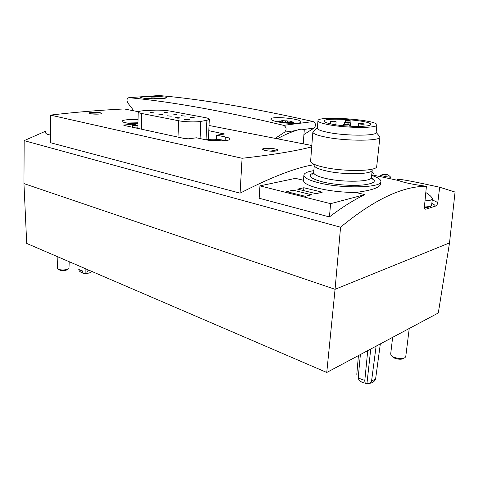 <?xml version="1.0" encoding="UTF-8"?>
<svg xmlns="http://www.w3.org/2000/svg" width="479" height="479" viewBox="0 0 479 479"><rect width="100%" height="100%" fill="white"/><g stroke="black" fill="none" stroke-linecap="round" stroke-linejoin="round"><path stroke-width="0.72" d="M360.394 354.532L358.202 377.56L359.011 380.422L362.256 382.428L365.932 383.368M370.746 349.011L366.974 383.302L366.417 383.416C365.249 383.451 364.717 382.428 364.818 380.35L367.74 350.616M356.795 374.339L358.43 355.58M138.036 119.702C128.653 119.301 123.289 119.792 121.935 121.193C121.965 121.684 123.007 122.157 125.067 122.606L132.372 124.163L124.588 124.965L123.762 125.217L124.3 125.468L185.116 138.653L188.618 138.802L196.408 137.79L205.18 139.658C213.706 141.61 230.579 141.155 230.04 139.036C229.986 138.293 228.423 137.605 225.346 136.958L216.598 135.168L216.4 139.311M303.494 180.242L303.476 180.379C303.5 183.158 308.733 185.858 319.182 188.481C330.474 191.073 342.665 192.402 355.753 192.474C371.279 190.45 379.566 187.702 380.619 184.223L380.901 181.547C381.925 187.738 343.18 188.84 319.649 182.996C309.177 180.433 303.925 177.805 303.896 175.104C304.225 173.093 307.542 171.596 313.841 170.62M355.753 192.474L364.89 194.606C353.622 200.018 341.802 207.455 329.426 216.933L259.157 198.234L259.947 185.87L330.618 203.671L364.89 194.606M259.947 185.87L295.453 178.362L303.482 180.242M138.425 111.721L124.193 108.943C98.824 110.224 74.239 112.278 50.451 115.11L50.75 142.79L240.087 193.163C271.407 177.08 295.818 167.644 313.32 164.854L313.332 164.674M386.415 176.763L380.021 175.326L384.212 174.29C386.499 173.961 388.679 174.955 390.75 177.272L386.415 176.763M24.166 140.646L340.563 227.22L335.06 289.31L449.518 242.901L438.297 312.979L326.756 372.476L26.71 243.434L23.95 183.589L24.166 140.646L45.978 131.018L45.499 132.318C45.571 133.719 47.295 134.623 50.666 135.024M449.518 242.901L455.05 192.043L439.662 187.217C433.77 186.044 396.81 177.559 397.648 179.745L398.684 180.535C403.432 182.469 412.012 184.295 424.43 186.008L425.723 186.283C401.749 186.445 373.369 200.09 340.563 227.22M46.026 133.473L45.978 131.018M426.412 186.265L424.382 207.167C424.49 208.742 425.029 209.395 425.993 209.125L425.178 209.048M431.813 203.431C433.968 204.359 435.124 205.269 435.279 206.156C436.357 205.97 437.189 204.892 437.77 202.91L439.662 187.217M435.279 206.156L426.412 209.018M23.95 183.589L335.06 289.31L326.756 372.476M50.451 115.11L242.069 158.274L240.087 193.163M242.069 158.274C271.677 154.974 294.872 151.196 311.649 146.927M311.763 145.496L209.042 125.48M216.598 135.168L224.459 133.994L208.808 130.677M90.286 113.673L88.98 113.146C88.202 111.888 102.494 112.248 101.686 113.463C101.608 114.265 93.519 114.421 90.286 113.673M265.282 150.544L262.498 149.394C261.468 147.364 279.341 148.454 278.065 150.34C275.898 151.448 271.635 151.52 265.282 150.544M303.854 187.738L297.663 189.157L316.122 193.684L322.259 192.193L303.854 187.738L303.626 190.618M293.118 190.193L286.717 191.66L305.273 196.312L311.619 194.773L293.118 190.193L292.885 193.205M330.618 203.671L329.426 216.933M371.68 175.392C377.859 177.422 380.937 179.475 380.901 181.547M330.36 125.001C322.193 123.552 318.062 122.127 317.966 120.72C317.284 115.391 378.165 119.702 376.895 124.971C377.763 128.162 348.49 128.252 330.36 125.001M333.983 124.504C348.311 127.055 371.303 126.983 370.65 124.462C371.764 120.319 323.499 116.888 324.079 121.103C324.175 122.229 327.474 123.36 333.983 124.504M376.895 124.971L376.111 132.527C376.961 135.916 347.754 136.108 329.69 132.713C321.553 131.198 317.439 129.695 317.343 128.198L317.966 120.72M378.913 135.611L379.931 137.036C380.925 141.042 347.437 141.323 326.834 137.323C317.607 135.551 312.949 133.791 312.859 132.036L314.098 130.797M379.931 137.036L376.662 166.926C375.273 171.398 343.551 171.733 324.247 167.327C316.02 165.489 311.464 163.578 310.584 161.591L312.859 132.036M372.051 170.536C370.686 174.524 343.174 174.847 326.361 170.949C319.176 169.321 315.176 167.614 314.362 165.836M344.682 124.821C347.077 125.127 348.562 125.121 349.137 124.809C347.281 124.151 345.377 124.013 343.431 124.396L344.682 124.821M331.731 121.78C334.079 122.073 335.539 122.067 336.114 121.762C334.3 121.133 332.444 121.001 330.546 121.373L331.731 121.78M345.694 122.893C348.047 123.193 349.502 123.187 350.071 122.881C348.245 122.247 346.377 122.115 344.461 122.48L345.694 122.893M359.765 124.019C362.124 124.318 363.579 124.318 364.13 124.013C362.298 123.372 360.418 123.229 358.484 123.594L359.765 124.019M346.67 121.031L350.969 121.025C349.173 120.409 347.335 120.277 345.455 120.624L346.67 121.031M264.33 150.316C268.318 149.628 272.246 149.867 276.12 151.041M91.136 113.822L99.53 114.032M132.372 124.163L132.318 127.204M141.604 113.469L178.565 120.726C184.463 121.941 196.073 122.283 200.809 121.385L206.874 120.325L209.317 119.271C209.269 118.678 207.838 118.109 205.024 117.577L170.596 111.164C165.393 110.296 159.663 109.978 153.4 110.212L144.814 110.643C140.592 110.877 138.383 111.35 138.186 112.062C138.215 112.547 139.353 113.02 141.604 113.469L141.275 129.144M181.385 115.696L185.337 116.104L181.385 115.696M172.62 114.038L176.512 114.427L172.62 114.038M164.04 112.409L167.872 112.793L164.04 112.409M190.349 117.397L194.36 117.81C193.756 117.451 192.42 117.307 190.349 117.397M176.218 117.505L175.482 117.726C177.05 118.241 178.637 118.301 180.236 117.918L176.218 117.505M167.351 115.798L171.302 116.199L167.351 115.798M158.675 114.122L162.573 114.511L158.675 114.122M150.19 112.487L154.028 112.864L150.19 112.487M185.289 119.253L184.565 119.481C186.145 120.001 187.75 120.073 189.367 119.684C188.756 119.307 187.397 119.163 185.289 119.253M376.117 346.149L371.626 380.554C371.201 382.565 370.016 383.535 368.058 383.469L366.974 383.302M375.608 378.919L380.338 343.898M84.352 273.449L81.759 272.874L79.263 270.97L78.73 269.246L79.981 270.144L82.238 270.773C82.43 272.569 83.31 273.473 84.879 273.485L85.34 273.497C86.537 273.587 87.208 272.743 87.352 270.952L89.783 270.563M85.154 268.569L85.148 273.467M69.192 261.708L68.988 268.432C67.683 270.312 58.845 270.503 57.498 268.677L57.145 256.522M68.635 268.749L67.82 269.473C64.791 271.018 61.743 271.084 58.683 269.671L57.857 268.976M432.004 197.977L432.387 198.851C432.082 200.018 429.615 200.689 424.993 200.863M409.24 328.474L405.785 356.43L405.15 357.454C402.749 359.711 392.792 358.1 391.05 355.19L390.684 354.011L392.648 337.33M404.318 357.933L403.558 358.376C401.641 360.172 393.75 358.891 392.355 356.574L391.732 355.915M276.413 121.57C285.49 123.792 301.351 124.055 300.932 121.929C301.752 118.624 270.515 115.822 270.886 119.079C270.94 119.876 272.785 120.702 276.413 121.57M133.892 110.835L127.749 102.919C126.492 100.171 126.857 98.417 128.833 97.668L128.851 97.668C171.039 101.626 222.657 110.847 283.694 125.348C286.484 127.163 286.825 129.42 284.712 132.108L275.185 138.371M158.812 95.56L159.196 95.531C201.581 99.243 252.894 107.925 313.17 121.564C315.912 123.295 316.23 125.45 314.122 128.031L303.931 134.533M143.838 98.243C151.041 99.123 166.979 98.776 166.429 97.698C166.997 96.141 140.167 96.022 140.61 97.459L143.838 98.243M128.833 97.668L159.196 95.531L128.851 97.668M314.122 128.031L303.339 129.528C302.027 128.833 299.62 129.168 296.118 130.528L284.712 132.108M303.339 129.528L304.237 130.599L303.207 143.832M277.335 138.79C283.981 135.09 290.244 132.336 296.118 130.528M280.107 121.289L282.035 120.624L283.149 122.307M280.454 121.822L279.844 120.888L277.347 121.78M279.491 121.444L284.861 122.48L289.639 122.594L290.807 123.378M290.747 123.337L291.819 122.325L293.382 123.42M290.316 123.019L290.37 122.265L291.825 121.618L291.31 122.66M285.239 122.51L285.304 121.612L286.747 120.738L287.783 121.816L287.723 122.618M282.035 120.624L289.813 121.109L292.22 121.84L291.819 122.325M149.46 98.62L151.071 97.854L151.586 98.71M149.197 98.626L148.831 98.015L147.197 98.518M153.915 98.752L155.22 97.973L158.956 98.668M148.239 98.578L148.017 98.255M151.071 97.854L155.22 97.973M135.814 125.205L135.838 123.863L137.964 123.432M135.838 123.863C134.964 124.672 133.934 124.672 132.749 123.863L131.222 123.36L137.293 123.366M130.791 123.696L131.222 123.36L129.743 123.6M137.928 125.181L132.36 124.989M215.287 140.838L216.843 140.107L217.861 140.916M209.323 140.335L216.843 140.107L221.262 140.904M364.818 380.35L361.046 379.212L358.202 377.56M225.154 140.652L225.346 136.958M372.189 170.428L371.476 177.338C372.183 181.9 343.395 182.679 325.708 178.416C317.733 176.517 313.727 174.566 313.679 172.548C313.248 173.913 312.829 174.41 312.422 174.039L313.523 173.194M371.417 177.619C377.165 181.05 374.446 183.499 363.25 184.96C352.299 186.068 335.072 184.834 323.457 182.134C310.194 178.661 306.925 175.565 313.637 172.847M432.238 200.048C434.986 200.976 436.83 201.928 437.77 202.91M384.224 174.961C382.984 174.434 383.565 174.296 385.972 174.542C387.218 175.063 386.637 175.2 384.224 174.961M124.576 125.528L124.588 124.965M223.675 134.246L223.705 133.671M178.565 120.726L178.008 137.114M200.809 121.385L200.09 138.575M206.874 120.325L206.03 139.646M375.817 378.081C375.374 379.29 373.979 380.116 371.626 380.554M432.387 198.851L431.621 204.94C431.322 206.126 428.909 206.82 424.394 207.024M430.316 206.108C429.747 206.988 427.771 207.533 424.376 207.742M313.17 121.564L283.694 125.348M132.725 125.031L132.749 123.863M137.892 127.163L132.324 126.983M127.091 123.037L137.976 122.792M137.916 125.845L132.348 125.666M205.707 139.766L207.251 139.485C213.838 138.904 219.723 139.305 224.914 140.682M371.74 174.811L398.684 180.535M424.43 186.008L425.723 186.283M303.896 175.104L303.476 180.379M317.361 128.037L312.919 131.791M376.129 132.366L379.919 136.784M314.248 165.704L313.679 172.548M371.512 178.014L372.464 179.038C372.189 179.547 371.86 178.984 371.476 177.338M349.011 126.145L349.137 124.809M343.311 125.702L343.431 124.396M335.845 124.797L336.114 121.762M330.33 123.804L330.546 121.373M349.76 126.187L350.071 122.881M344.305 124.169L344.461 122.48M363.914 126.234L364.13 124.013M358.208 126.426L358.484 123.594M350.478 126.222L350.969 121.025M345.305 122.265L345.455 120.624M277.748 150.61L278.065 150.34M262.773 149.699L262.498 149.394M397.648 179.745L397.582 180.302M425.424 209.131L425.993 209.119M372.051 171.805L374.105 173.751M209.317 119.271L208.425 139.335M138.186 112.062L137.868 128.408M375.614 378.919C374.608 381.541 372.428 383.032 369.07 383.404M90.962 272.048C90.154 272.85 88.399 273.335 85.699 273.497M425.795 192.618C425.388 192.223 430.849 195.312 432.357 198.528M431.621 204.94C429.633 206.569 434.052 206.311 424.382 207.778M295.076 123.39L292.22 121.84M137.976 122.78L127.019 123.019M225.034 140.67C222.519 139.617 212.011 138.671 207.144 139.473L205.587 139.742"/></g></svg>
